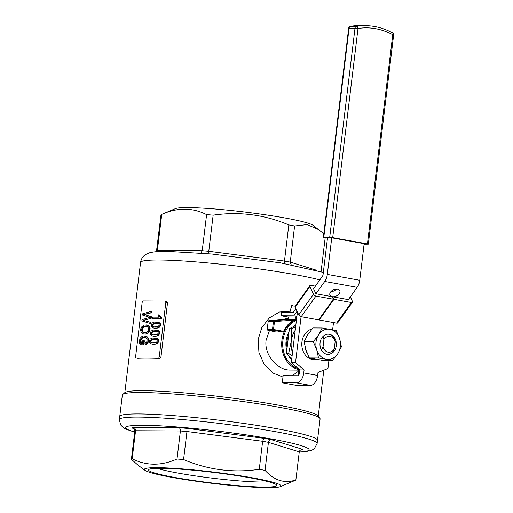 <?xml version="1.0" encoding="UTF-8"?>
<svg xmlns="http://www.w3.org/2000/svg" width="513" height="513" viewBox="0 0 513 513"><rect width="100%" height="100%" fill="white"/><g stroke="black" fill="none" stroke-linecap="round" stroke-linejoin="round"><path stroke-width="0.77" d="M300.233 450.081L301.58 449.933A85.883 7.079 -173.1 0 0 302.523 449.311L299.893 450.395L299.271 451.863L268.434 442.341A82.997 6.842 -173.1 0 0 262.643 441.289L186.963 431.516A82.997 6.842 -173.1 0 0 180.403 430.971C180.493 429.195 179.973 428.105 178.845 427.701L133.181 427.444A85.883 7.079 -173.1 0 0 132.245 428.066L133.329 428.406M144.916 470.299A68.851 5.675 -173.1 0 0 211.984 483.31A68.851 5.675 -173.1 0 0 280.213 486.67A68.851 5.675 -173.1 0 0 252.941 477.898A68.851 5.675 -173.1 0 0 145.076 468.702A68.851 5.675 -173.1 0 0 144.916 470.299L137.766 464.99L131.405 459.282A82.997 6.842 6.9 0 1 132.168 458.776C146.288 465.919 161.236 465.996 177.011 459.02A82.997 6.842 6.9 0 1 183.564 459.565L186.963 431.516L186.918 428.368A85.883 7.079 -173.1 0 0 178.845 427.701M183.564 459.565C207.829 469.87 233.056 473.127 259.251 469.337L262.643 441.289L263.983 438.32L186.918 428.368M259.251 469.337A82.997 6.842 6.9 0 1 265.041 470.389L268.434 442.341C268.799 440.596 269.691 439.686 271.12 439.615A85.883 7.079 -173.1 0 0 263.983 438.32M280.213 486.67L295.116 480.418A82.997 6.842 6.9 0 0 295.879 479.911C284.702 483.785 274.423 480.61 265.041 470.389M177.011 459.02L180.403 430.971L135.56 430.728A82.997 6.842 -173.1 0 0 134.797 431.228L131.405 459.282M133.181 427.444C134.804 427.855 135.592 428.945 135.56 430.728L132.168 458.776M160.845 468.292A64.593 5.322 6.9 0 1 230.299 474.64A64.593 5.322 6.9 0 1 276.622 484.971A64.593 5.322 6.9 0 1 212.023 482.964A64.593 5.322 6.9 0 1 148.808 469.504A64.593 5.322 6.9 0 1 160.845 468.292M299.271 451.863L295.879 479.911M134.797 431.228C134.823 429.458 133.97 428.406 132.245 428.066L132.803 428.182M138.734 413.933A99.599 8.208 6.9 0 1 249.728 424.296A99.599 8.208 6.9 0 1 317.502 440.372A99.599 8.208 -173.1 0 0 249.728 424.296A99.599 8.208 -173.1 0 0 138.734 413.933A99.599 8.208 -173.1 0 0 119.753 416.441A99.599 8.208 6.9 0 1 138.734 413.933M268.652 481.79A60.143 4.957 6.9 0 1 212.6 478.199A60.143 4.957 6.9 0 1 157.311 468.318M327.942 354.368A10.106 8.195 90.3 0 0 332.571 352.495L334.264 348.994L335.162 341.587L334.316 338.073A10.106 8.195 90.3 0 0 328.051 334.168M323.087 336.041L323.927 339.555A7.939 6.438 -89.7 0 1 330.045 336.419A7.939 6.438 -89.7 0 1 335.162 341.587M323.927 339.555L323.03 346.961L321.343 350.456M334.264 348.994A7.939 6.438 -89.7 0 1 328.147 352.13A7.939 6.438 -89.7 0 1 323.03 346.961M292.089 356.105L288.665 353.374L291.294 341.017A21.649 17.557 90.3 0 0 292.5 352.681M295.212 330.276A21.649 17.557 90.3 0 0 291.294 341.017L291.66 328.641L295.61 327.025M291.775 358.683A20.206 16.39 -89.7 0 1 291.435 358.26M287.075 347.961A20.206 16.39 -89.7 0 1 288.672 334.758M295.789 325.511L289.415 328.628L291.66 328.641M289.415 328.628L286.421 353.361L288.665 353.374M286.421 353.361L291.788 358.606M301.08 316.688L295.52 362.678L304.106 369.924L303.741 372.925A10.106 5.855 100.3 0 1 296.623 382.89L282.272 382.807L296.161 385.327L310.519 385.404A10.106 5.855 -79.7 0 0 317.637 375.439L318.002 372.438L327.935 368.552L328.91 360.511M332.168 296.674A5.412 3.418 -25.1 0 1 329.962 295.199A5.412 3.418 -25.1 0 1 333.412 289.807A5.412 3.418 -25.1 0 1 339.766 290.602A5.412 3.418 -25.1 0 1 337.964 294.981A5.412 3.418 -25.1 0 1 332.168 296.674M348.365 299.637L357.157 287.325A10.106 5.855 -79.7 0 0 359.741 280.271L364.166 243.707L331.744 237.833L327.32 274.397A10.106 5.855 100.3 0 1 324.735 281.451L315.944 293.763M313.552 288.716L322.363 276.392A2.886 1.674 -79.7 0 0 323.1 274.372L327.525 237.814L331.744 237.833M282.272 382.807L283.131 375.67L297.489 375.747A2.886 1.674 -79.7 0 0 299.521 372.9L299.887 369.899L291.294 362.653L295.52 362.678M332.629 329.776L333.501 322.568M330.859 291.692A5.412 3.418 154.9 0 0 336.496 289.05M304.106 369.924L299.887 369.899M291.294 362.653L297.027 315.283A10.106 5.855 100.3 0 1 297.611 312.455M327.48 238.173L323.786 237.282L332.7 237.634L358.01 28.491L355.009 28.164A2.167 1.757 -89.7 0 1 356.529 26.33A2.167 1.257 81.2 0 1 358.01 28.491A80.83 65.561 -89.7 0 1 392.746 34.781A2.167 1.161 -61.3 0 0 392.516 32.877C383.852 28.164 374.759 25.765 365.243 25.682A82.997 67.318 90.3 0 0 356.529 26.33L350.616 26.298A2.167 1.757 90.3 0 0 349.096 28.132L348.686 28.189A2.167 2.167 0 0 1 350.501 26.31A2.167 1.257 81.2 0 1 350.616 26.298A82.997 67.318 -89.7 0 1 359.331 25.65L350.501 26.31A2.167 1.257 81.2 0 0 350.174 26.445M368.321 244.182L393.631 35.031L392.746 34.781L367.436 243.931L368.321 244.182L364.108 244.214M367.436 243.931L332.7 237.634M309.858 285.6L295.116 306.235A2.167 1.116 35.5 0 0 295.142 307.178L298.746 314.879A2.167 1.116 35.5 0 0 301.195 316.713L318.624 319.868L333.367 299.233L315.944 296.078A2.167 1.116 -144.5 0 1 313.494 294.244L309.884 286.543A2.167 1.116 -144.5 0 1 309.858 285.6A2.167 1.116 -144.5 0 1 310.91 285.343L315.386 286.151M313.918 288.203L313.251 288.082L315.912 293.757L332.18 296.706L333.367 299.233M350.328 296.88L352.399 301.291A2.167 1.116 -144.5 0 1 352.425 302.234A2.167 1.116 -144.5 0 1 351.373 302.497L333.95 299.342L332.757 296.809L349.026 299.752L348.731 299.117M334.059 289.537L335.694 289.832M332.232 291.519L331.193 291.333M318.945 319.419L319.201 319.977L333.95 299.342M319.201 319.977L336.631 323.132A2.167 1.116 35.5 0 0 337.676 322.869L352.425 302.234M297.065 311.288L293.814 315.841L281.053 315.771L281.483 312.199L293.372 312.263L295.879 308.755M332.443 297.258L332.757 296.809M293.814 315.841L296.892 316.399M281.053 315.771L287.71 316.976L296.815 317.028M317.996 359.632A15.448 12.524 -89.7 0 1 317.271 359.651A15.448 12.524 -89.7 0 1 313.084 358.741M307.159 353.207A15.448 12.524 -89.7 0 1 304.934 346.185M305.985 337.772A15.448 12.524 -89.7 0 1 309.615 332.091M312.045 329.013A15.448 12.524 90.3 0 0 301.843 345.582A15.448 12.524 90.3 0 0 314.232 359.639L317.271 359.651M341.414 346.807L337.791 353.675L332.578 360.53L326.351 359.26A15.153 12.293 90.3 0 0 337.791 353.675A15.153 12.293 90.3 0 0 339.606 338.676L341.414 346.807M322.17 327.999L336.207 330.539L339.606 338.676A15.153 12.293 90.3 0 0 329.981 329.275A15.153 12.293 90.3 0 0 318.547 334.861L322.17 327.999L312.949 327.948L307.736 334.803L304.113 341.671L305.921 349.802L309.32 357.939L323.357 360.479L332.578 360.53M329.378 334.271A10.106 8.195 90.3 0 0 328.224 334.162A10.106 8.195 90.3 0 0 319.971 344.223A10.106 8.195 90.3 0 0 328.108 354.374A10.106 8.195 90.3 0 0 336.336 345.025A10.106 8.195 90.3 0 0 329.378 334.271M318.547 334.861A15.153 12.293 90.3 0 0 316.733 349.86A15.153 12.293 90.3 0 0 326.351 359.26L318.541 357.991L316.733 349.86L313.334 341.722L318.547 334.861M309.32 357.939L318.541 357.991M304.113 341.671L313.334 341.722M156.606 251.004A82.997 6.842 6.9 0 1 157.369 250.498L161.742 214.363A82.997 6.842 -173.1 0 0 160.979 214.87L156.433 251.697M156.978 251.659L157.369 250.498L202.218 250.748L206.592 214.614C192.465 207.47 177.517 207.387 161.742 214.363L175.433 208.618A70.005 5.771 6.9 0 1 287.472 218.429A70.005 5.771 6.9 0 1 313.001 225.265L323.799 233.825M200.839 253.076L202.218 250.748A82.997 6.842 6.9 0 1 208.772 251.293L284.452 261.066A82.997 6.842 6.9 0 1 290.243 262.111L294.616 225.976L307.146 224.591L319.099 229.792M321.087 271.601L325.184 237.756M208.034 253.858L208.772 251.293L213.145 215.159C239.116 211.337 264.342 214.594 288.825 224.925L284.452 261.066C284.305 262.81 284.523 263.72 285.1 263.804M316.495 270.223L290.243 262.111L291.166 264.695M269.44 330.539L266.087 340.266C263.945 355.438 278.046 370.277 289.883 370.04L299.861 370.097M288.101 318.182L282.31 319.605M282.964 377.049L272.698 372.951L264.131 364.166L258.937 352.444L258.129 339.529L261.854 327.531L269.396 317.88L279.425 312.032L290.044 311.231M298.322 371.316L292.186 375.721M286.017 319.291L268.857 320.753A0.725 0.558 -94.9 0 0 268.825 320.76L288.165 319.073L295.193 319.342L293.744 320.195L274.474 321.51A0.725 0.423 -93.9 0 0 274.019 320.785A0.725 0.584 90.3 0 0 273.467 321.401L274.474 321.51L273.506 329.493L272.506 329.384A0.725 0.584 90.3 0 0 272.999 330.205L272.999 330.205A0.725 0.417 -79.7 0 0 273.506 329.493L283.593 331.321L282.875 331.994L275.776 331.956L267.76 330.167A0.725 0.558 -77.4 0 0 267.831 330.173L275.776 331.956M268.299 321.439L268.171 321.388A0.725 0.725 0 0 1 268.825 320.76L268.825 320.76A0.725 0.558 -94.9 0 0 268.498 320.939M136.285 358.068L136.202 358.055A1.443 0.834 -79.7 0 0 136.285 358.068L147.263 358.125A97.432 8.028 6.9 0 1 159.697 358.452L160.954 357.067L167.52 302.805L166.719 301.336L165.231 301.067A1.443 0.834 -79.7 0 0 165.148 301.06L143.198 300.939A1.443 0.834 -79.7 0 0 142.178 302.362L135.612 356.631A1.443 0.834 -79.7 0 0 136.202 358.055M137.747 358.33A97.432 8.028 6.9 0 1 147.263 358.125L158.235 358.183A1.443 0.834 -79.7 0 0 159.254 356.759L165.821 302.497A1.443 0.834 -79.7 0 0 165.231 301.067M319.836 418.236L317.951 415.851A97.432 8.028 -173.1 0 0 248.08 400.262A97.432 8.028 -173.1 0 0 143.319 390.688A97.432 8.028 -173.1 0 0 125.166 392.522L122.761 394.388A99.599 8.208 -173.1 0 0 122.344 395.023L119.369 419.583A99.599 8.208 6.9 0 1 138.35 417.075A99.599 8.208 6.9 0 1 249.35 427.438A99.599 8.208 6.9 0 1 317.117 443.514L320.093 418.954A99.599 8.208 -173.1 0 0 319.836 418.236A99.599 8.208 -173.1 0 0 248.414 402.307A99.599 8.208 -173.1 0 0 141.325 392.516A99.599 8.208 -173.1 0 0 122.761 394.388M213.145 215.159A82.997 6.842 -173.1 0 0 206.592 214.614M294.616 225.976A82.997 6.842 -173.1 0 0 288.825 224.925M289.005 332.001A21.29 17.269 90.3 0 0 286.094 341.036A21.29 17.269 90.3 0 0 286.741 350.719M288.505 355.4A21.29 17.269 90.3 0 0 291.621 359.985M295.866 324.864A21.29 17.269 90.3 0 0 293.205 326.775M158.959 322.408L153.785 322.049L151.983 323.254L151.322 326.108L152.143 327.358L153.74 328.057L157.857 328.051L160.088 326.518L160.588 324.658L160.242 323.446L158.959 322.408L157.536 322.036M157.029 338.381L151.854 338.022L150.046 339.228L149.392 342.081L150.213 343.332L151.81 344.024L155.926 344.024L158.158 342.492L158.658 340.626L158.312 339.42L157.029 338.381L155.606 338.009M157.991 330.391L152.816 330.032L151.014 331.244L150.354 334.098L151.181 335.342L152.778 336.041L156.895 336.034L159.126 334.508L159.62 332.642L159.274 331.436L157.991 330.391L156.574 330.026M159.787 315.457L159.639 314.969L158.062 314.854L159.03 317.201L152.425 317.162L152.284 318.336L161.338 318.483L161.428 317.733L159.062 314.86M140.742 343.261L140.293 341.087L140.921 338.901L142.204 337.631L144.608 337.208L146.263 337.868L147.16 339.786L146.724 342.011L144.948 343.441L145.083 344.582L147.096 343.306L148.001 341.216L147.853 338.182L146.468 336.502L143.614 335.9L141.915 336.477L140.164 338.202L139.26 341.267L139.632 343.633L140.164 344.698L143.871 344.819L144.358 340.786L142.781 340.677L142.441 343.473L140.876 343.466L141.319 343.37L140.979 340.318L141.505 339.01L142.787 337.74L145.211 337.317M145.083 344.582L146.583 344.358L147.673 343.409L148.732 340.093L147.891 337.317L144.852 335.912M148.174 325.332L144.256 325.03L141.556 327.031L140.774 328.762L140.658 330.789L141.46 332.7L143.133 333.86L145.705 334.123L147.404 333.572L149.687 331.007L149.956 327.506L148.174 325.332L146.545 324.909M151.899 312.686L152.053 311.397L151.476 311.288L142.729 313.77L142.569 315.065L149.719 317.4L142.011 319.663L141.864 320.888L150.572 323.645L150.726 322.376L143.704 320.368L151.22 318.304L151.406 316.784L144.409 314.501L151.899 312.686L151.322 312.584L151.476 311.288M151.925 339.247L155.837 339.202L157.177 340.26L157.113 341.434L156.311 342.383L152.432 342.908L150.315 341.838L150.521 340.157L151.925 339.247L155.99 339.273M152.893 339.112L153.47 339.215M154.971 339.125L155.548 339.228M152.04 342.851L150.899 341.947L150.873 340.703L152.502 339.35M150.771 342.351L151.354 342.46M150.315 341.838L150.899 341.947M150.2 341.401L150.777 341.504M150.296 340.594L150.873 340.703M150.521 340.157L151.098 340.266M151.098 339.651L151.675 339.753M151.81 344.024L153.163 344.223M152.585 344.114L154.535 344.229M153.958 344.127L155.195 344.178M154.618 344.076L155.926 344.024M155.349 343.915L156.638 343.774M156.061 343.665L157.254 343.441M156.677 343.338L157.76 343.017M157.183 342.915L157.581 342.383L158.158 342.492M157.581 342.383L157.85 341.857L158.427 341.959M157.85 341.857L157.966 341.427L158.549 341.53M157.966 341.427L158.075 340.523L158.658 340.626M158.075 340.523L158.023 339.959L158.6 340.068M158.023 339.959L157.728 339.317L158.312 339.42M157.728 339.317L157.202 338.708L157.78 338.817M157.202 338.708L156.446 338.272M153.855 323.273L157.773 323.235L159.107 324.287L159.043 325.46L158.241 326.415L154.368 326.941L152.252 325.87L152.451 324.19L153.855 323.273L157.921 323.299M154.823 323.145L155.401 323.248M156.907 323.152L157.485 323.261M153.971 326.877L152.829 325.973L152.81 324.729L154.432 323.376M152.707 326.383L153.284 326.486M152.252 325.87L152.829 325.973M152.13 325.428L152.707 325.537M152.226 324.626L152.81 324.729M152.451 324.19L153.034 324.293M153.028 323.677L153.611 323.786M153.74 328.057L155.099 328.249M154.516 328.147L156.465 328.256M155.888 328.153L157.125 328.211M156.548 328.102L157.857 328.051M157.279 327.948L158.575 327.801M157.998 327.698L159.184 327.467M158.607 327.365L159.69 327.044M159.113 326.941L159.511 326.415L160.088 326.518M159.511 326.415L159.78 325.883L160.357 325.992M159.78 325.883L159.902 325.454L160.479 325.556M159.902 325.454L160.011 324.549L160.588 324.658M160.011 324.549L159.953 323.992L160.531 324.094M159.953 323.992L159.665 323.344L160.242 323.446M159.665 323.344L159.139 322.741L159.716 322.844M159.139 322.741L158.382 322.305M152.887 331.257L156.805 331.218L158.145 332.277L158.075 333.45L157.273 334.399L153.4 334.925L151.284 333.854L151.489 332.174L152.887 331.257L156.952 331.283M153.855 331.129L154.439 331.231M155.939 331.141L156.516 331.244M153.002 334.867L151.861 333.957L151.842 332.719L153.47 331.366M151.739 334.367L152.316 334.47M151.284 333.854L151.861 333.957M151.162 333.412L151.745 333.521M151.264 332.61L151.842 332.719M151.489 332.174L152.066 332.277M152.066 331.667L152.643 331.77M152.778 336.041L154.131 336.239M153.554 336.13L155.503 336.246M154.92 336.137L156.164 336.195M155.58 336.092L156.895 336.034M156.311 335.932L157.606 335.784M157.029 335.682L158.222 335.457M157.638 335.348L158.729 335.034M158.145 334.925L158.543 334.399L159.126 334.508M158.543 334.399L158.812 333.873L159.396 333.976M158.812 333.873L158.934 333.437L159.511 333.546M158.934 333.437L159.043 332.533L159.62 332.642M159.043 332.533L158.985 331.975L159.569 332.078M158.985 331.975L158.697 331.327L159.274 331.436M158.697 331.327L158.171 330.725L158.748 330.827M158.171 330.725L157.414 330.289M140.594 342.915L141.178 343.024M140.427 342.28L141.004 342.383M140.299 341.594L140.876 341.696M140.293 341.087L140.87 341.196M140.395 340.209L140.979 340.318M140.556 339.651L141.139 339.753M140.921 338.901L141.505 339.01M141.479 338.17L142.056 338.272M142.204 337.631L142.787 337.74M142.954 337.31L143.537 337.413M143.582 337.201L144.159 337.31M144.608 337.208L145.185 337.31M145.525 344.46L146.102 344.563M146.006 344.249L146.583 344.358M146.558 343.864L147.135 343.973M147.096 343.306L147.673 343.409M147.545 342.562L148.122 342.665M147.859 341.812L148.437 341.915M148.001 341.216L148.584 341.318M148.154 339.984L148.732 340.093M148.122 339.176L148.699 339.285M147.853 338.182L148.43 338.285M147.314 337.214L147.891 337.317M146.468 336.502L147.045 336.605M145.564 336.06L146.141 336.162M140.164 344.698L143.871 344.819M143.294 344.71L143.781 340.683M143.743 326.422L147.167 326.454L148.43 328.076L148.404 329.962L147.834 331.186L146.5 332.328L145.173 332.713L143.037 332.475L142.255 331.776L141.691 330.911L141.735 328.73L143.743 326.422L146.654 326.306M144.563 326.197L145.141 326.3M144.063 332.706L142.832 331.885L142.139 330.25L142.627 328.083L144.32 326.524M143.037 332.475L143.614 332.578M142.255 331.776L142.832 331.885M141.691 330.911L142.274 331.013M141.562 330.141L142.139 330.25M141.735 328.73L142.313 328.839M142.043 327.98L142.627 328.083M142.806 327.114L143.39 327.217M143.852 334.008L145.705 334.123M145.121 334.014L146.442 333.982M145.865 333.88L147.404 333.572M146.821 333.469L148.372 332.899M147.795 332.79L148.578 331.86L149.155 331.969M148.578 331.86L149.11 330.904L149.687 331.007M149.11 330.904L149.341 330.148L149.924 330.25M149.341 330.148L149.546 328.48L150.123 328.583M149.546 328.48L149.379 327.403L149.956 327.506M149.379 327.403L148.629 326.191L149.212 326.294M148.629 326.191L147.59 325.229M149.995 323.536L150.149 322.273L150.726 322.376M150.149 322.273L144.506 320.574M143.121 320.266L144.416 320.253M143.839 320.15L145.153 320.112M144.576 320.003L145.955 319.894M145.378 319.791L151.22 318.304M150.642 318.201L150.822 316.681L151.406 316.784M150.822 316.681L145.82 314.905M145.243 314.802L144.409 314.501M143.832 314.398L144.852 314.418M144.275 314.315L145.294 314.328M144.711 314.225L145.737 314.225M145.16 314.116L151.322 312.584M152.284 318.336L161.338 318.483M160.755 318.381L160.845 317.63L161.428 317.733M160.845 317.63L161.172 317.579M160.595 317.47L160.28 317.175L160.858 317.278M160.28 317.175L159.844 316.585L160.422 316.688M159.844 316.585L159.44 315.905L160.018 316.014M159.44 315.905L159.21 315.354M296.488 317.021L296.238 319.118L295.193 319.342L268.857 320.753A0.725 0.584 -89.7 0 0 268.305 321.369L273.467 321.401L272.506 329.384L267.337 329.423M296.238 319.118A25.983 21.071 -89.7 0 1 296.578 319.003M283.593 331.321A25.983 21.071 -89.7 0 1 293.744 320.195M328.878 360.761L329.628 360.895A0.725 0.584 90.3 0 0 329.712 360.902A0.725 0.725 0 0 0 330.353 360.517M302.523 449.311L271.12 439.615M300.81 449.927L301.58 449.933M134.695 432.074A92.378 7.612 6.9 0 1 143.274 425.264A92.378 7.612 6.9 0 1 265.221 437.897A92.378 7.612 6.9 0 1 299.259 451.985M296.623 382.89L310.519 385.404M303.741 372.925L317.637 375.439M324.735 281.451L357.157 287.325M359.741 280.271L327.32 274.397M323.786 237.282L349.096 28.132L355.009 28.164L329.699 237.314M301.195 316.713L315.944 296.078M298.746 314.879L313.494 294.244M336.631 323.132L351.373 302.497M295.142 307.178L309.884 286.543M298.425 370.085L298.617 375.131M267.376 329.737A0.725 0.558 -77.4 0 0 267.76 330.167A0.725 0.725 0 0 1 267.202 329.378L268.171 321.388L267.337 329.359A0.725 0.584 -89.7 0 0 267.831 330.173L272.999 330.205L282.875 331.994M330.051 360.517A0.725 0.417 100.3 0 1 329.628 360.895L329.712 360.902M159.254 356.759L160.954 357.067M158.235 358.183L159.697 358.452M319.862 279.886A97.432 8.028 -173.1 0 0 159.133 260.014A97.432 8.028 -173.1 0 0 140.562 262.47L124.794 392.811M165.821 302.497L167.52 302.805M165.314 301.093L166.61 301.33M144.903 320.747L145.48 320.856M144.403 320.599L144.98 320.708M143.512 320.362L144.089 320.465M146.199 319.541L146.782 319.644M145.339 314.835L145.923 314.937M145.006 314.732L145.583 314.835M144.486 314.584L145.064 314.687M145.609 314.001L146.186 314.11M289.903 312.244L291.64 306.03A0.725 0.584 -89.7 0 1 292.307 305.421L292.224 305.415A0.725 0.725 0 0 0 291.525 305.94L295.244 306.049M291.66 305.921L289.762 312.244M295.475 317.021L295.193 319.342M288.575 316.983L287.928 319.304M296.54 319.317A25.983 21.071 90.3 0 0 281.913 340.35A25.983 21.071 90.3 0 0 299.849 369.873M296.418 320.304A25.259 20.488 90.3 0 0 282.913 340.459A25.259 20.488 90.3 0 0 298.515 368.738M317.117 443.514L314.379 448.618L313.148 449.516L310.814 450.594L304.895 451.735L299.246 452.1M134.682 432.19L125.794 429.06L123.184 427.547L120.587 424.854L119.369 419.583M393.631 35.031A2.167 2.167 0 0 0 392.516 32.877M323.376 237.339L348.686 28.189M365.243 25.682L359.331 25.65M298.47 375.279L298.277 370.085M323.818 370.162L318.24 416.216M140.562 262.47C141.075 259.475 142.306 257.173 144.262 255.564L146.949 253.794L149.713 252.762C153.996 251.703 159.857 251.242 167.296 251.383L211.6 254.012L280.374 262.816L323.337 272.403M287.799 319.259L288.434 316.976"/></g></svg>
